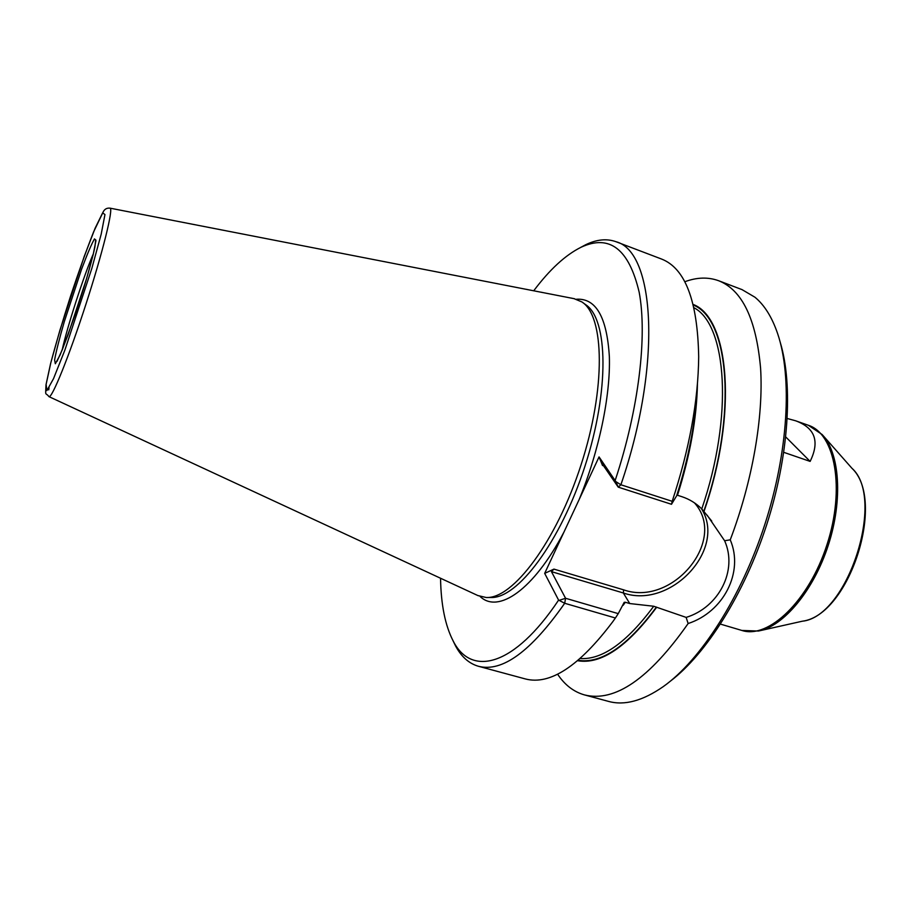 <?xml version="1.0" encoding="UTF-8"?>
<svg xmlns="http://www.w3.org/2000/svg" width="911" height="911" viewBox="0 0 911 911"><rect width="100%" height="100%" fill="white"/><g stroke="black" fill="none" stroke-linecap="round" stroke-linejoin="round"><path stroke-width="1.37" d="M724.621 540.758L730.246 539.824C744.162 572.256 723.414 612.055 688.135 623.534L686.142 617.396C718.881 607.398 737.944 570.377 724.621 540.758L707.164 515.216M697.439 383.964C696.756 418.251 690.105 455.363 677.488 495.265L681.918 496.7C689.445 499.182 696.061 503.259 701.777 508.919L711.73 521.058M730.246 539.824C752.566 481.042 763.612 416.623 760.594 368.272C756.232 319.237 742.271 290.062 718.688 280.747C708.177 276.91 696.869 277.251 684.765 281.761M704.009 511.447C738.161 413.446 729.199 317.882 693.18 304.445M580.261 658.539C602.319 659.883 626.802 642.46 653.722 606.248L686.142 617.396M653.722 606.248L629.74 603.549L625.356 602.262L623.078 605.36M629.74 603.549L623.34 592.981L551.44 571.641L553.945 569.113L544.676 573.372L599.051 456.912L602.501 465.475L602.034 463.608L618.239 487.146L615.87 481.634L620.892 484.766C662.434 363.819 654.804 251.425 616.03 241.734C606.84 238.42 596.762 239.399 585.784 244.683L580.261 247.633M616.03 241.734L661.443 258.997C685.22 268.21 697.632 300.812 698.691 356.782C698.259 400.817 689.422 448.998 672.193 501.312L671.498 504.284L676.634 495.823C688.591 458.358 695.344 423.08 696.892 389.976M559.821 600.144L565.572 598.276L618.25 613.627L615.392 618L564.695 603.276L558.602 600.11L544.676 573.372M551.44 571.641L565.572 598.276L564.695 603.276C530.976 651.467 502.223 672.455 478.423 666.271L525.34 678.934C549.993 685.414 579.168 666.294 612.864 621.587L615.392 618M599.051 456.912L615.87 481.634M615.221 480.313C638.862 408.982 647.414 335.92 639.169 292.192C628.954 248.976 609.573 234.002 581.013 247.268C565.424 255.034 549.652 269.554 533.721 290.791M787.286 418.513L795.599 420.78C815.072 427.897 819.923 441.436 810.13 461.399L783.802 452.346M785.772 436.973L810.13 461.399M780.226 342.297C793.31 385.296 788.88 456.183 766.572 525.1C744.219 593.995 706.219 653.996 670.394 681.143M718.688 280.747L742.021 289.618L754.912 297.202C764.443 305.037 772.016 317.199 777.652 333.677C792.388 377.143 788.379 451.754 764.807 524.531C741.212 597.286 700.684 660.065 663.254 686.621C642.733 700.866 624.49 705.797 608.548 701.402L584.441 694.899C614.834 702.54 649.395 678.752 688.135 623.534M625.356 602.262L624.194 602.319L618.25 613.627M672.193 501.312L620.892 484.766L618.239 487.146L671.498 504.284M577.699 660.737C600.953 664.666 627.258 646.867 656.592 607.341M557.578 674.174C564.729 684.924 573.691 691.836 584.441 694.899M477.82 595.532L486.121 597.491C512.734 599.256 556.268 541.715 581.024 464.952C606.009 388.268 604.494 316.14 581.913 301.951L574.044 298.66M440.548 578.246C440.992 604.802 445.24 625.811 453.314 641.253C471.374 676.827 514.134 666.841 558.602 600.11M452.915 640.513L455.659 646.138C461.456 656.854 469.04 663.561 478.423 666.271M553.945 569.113L623.636 589.85L623.34 592.981C670.598 609.55 727.24 549.185 701.345 508.497M623.636 589.85C672.443 607.125 728.048 540.098 694.444 502.849M602.501 465.475L603.549 465.817M741.861 630.446C768.474 639.317 808.945 600.861 826.983 544.676C845.328 488.603 835.114 433.704 808.353 425.278L822.109 434.513C839.726 452.949 843.119 499.649 828.327 545.108C813.637 590.613 783.494 626.438 758.407 631.038L741.861 630.446L720.476 624.115M760.423 630.594L802.318 621.211C847.56 616.952 886.05 498.226 851.899 468.231L823.476 436.05M578.189 660.316C601.306 663.948 627.383 646.195 656.421 607.068M701.777 508.919C733.719 415.985 726.819 324.76 693.966 307.736M703.816 511.208C737.694 413.89 728.971 318.918 693.339 305.083M48.909 396.604L48.966 396.638C51.893 398.688 69.008 356.508 85.85 304.456C102.738 252.415 113.624 208.232 110.06 208.163L109.992 208.152M49.046 387.722L48.716 389.885M46.108 384.419L46.916 390.557L53.521 378.657L64.897 350.052L91.795 268.54L101.189 234.184L104.959 214.563L102.67 212.832L95.188 228.092L84.199 256.503L59.967 330.055L50.845 362.669L46.108 384.419M54.603 359.891L55.332 363.751L60.069 355.005L68.018 334.918L86.613 278.561L93.184 254.602L95.951 240.572L94.493 238.887C91.533 244.023 87.228 254.146 81.569 269.269L64.282 321.72C59.397 338.607 56.163 351.327 54.603 359.891M93.4 253.679C84.176 274.405 66.867 327.812 62.176 350.006M579.168 499.501C599.062 451.23 610.598 395.59 609.357 356.645C606.92 317.119 595.942 297.977 576.424 299.241M480.086 596.454C498.089 614.014 533.561 590.112 563.943 532.104M487.191 597.491L490.608 597.479C517.175 599.21 560.447 542.239 584.953 466.227C609.687 390.295 608.07 318.77 585.534 304.593L582.778 302.577M581.013 247.268L585.784 244.683M795.599 420.78L808.353 425.278M802.318 621.211C849.189 615.494 886.505 500.355 851.899 468.231M574.579 298.762L110.06 208.163C106.997 207.833 104.754 208.995 103.307 211.659L93.594 231.918C86.465 250.069 78.767 271.535 70.511 296.314C62.506 321.355 55.856 343.823 50.56 363.728L46.005 384.772C45.493 397.424 45.094 391.684 48.966 396.638L478.309 595.76M57.017 361.325L62.415 349.425L75.385 313.953L83.641 288.377C86.75 278.47 92.808 257.312 94.892 246.961L95.723 239.798M453.314 641.253L455.659 646.138"/></g></svg>

